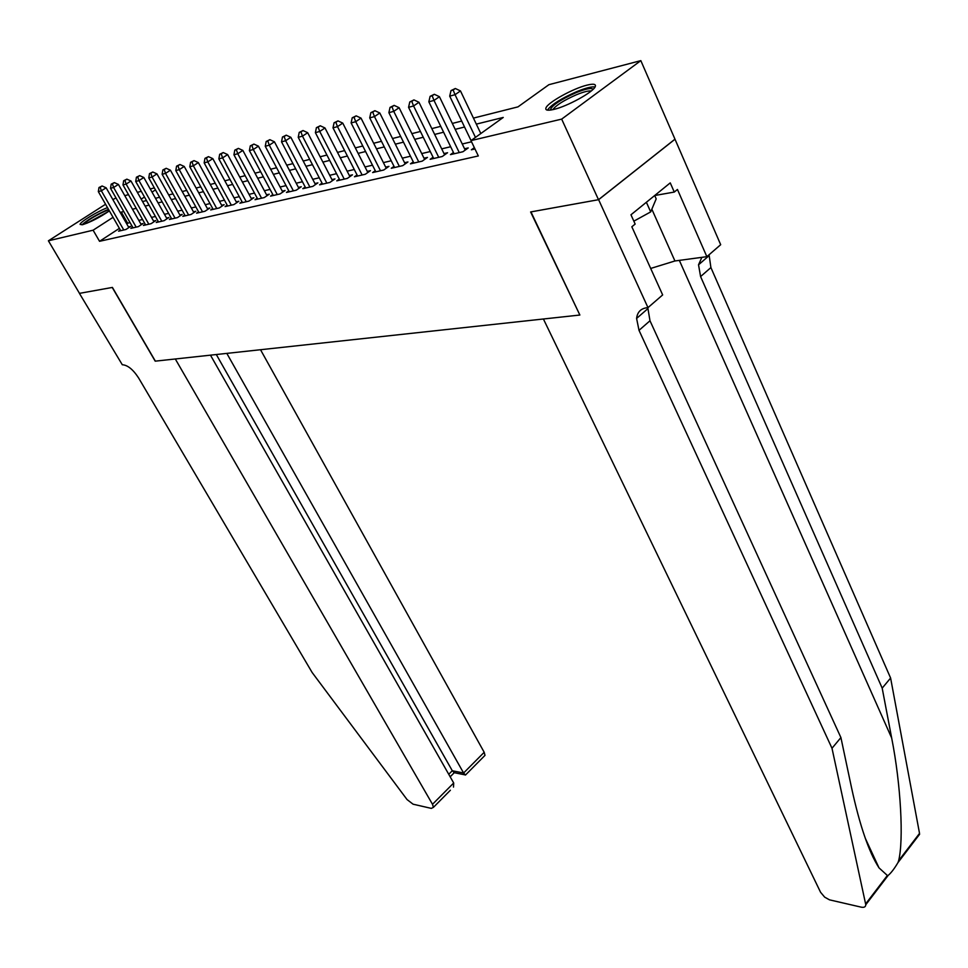<?xml version="1.0" encoding="UTF-8"?>
<svg xmlns="http://www.w3.org/2000/svg" width="968" height="968" viewBox="0 0 968 968"><rect width="100%" height="100%" fill="white"/><g stroke="black" fill="none" stroke-linecap="round" stroke-linejoin="round"><path stroke-width="1.45" d="M553.805 109.42C547.598 110.848 544.996 110.304 546.012 107.799C548.057 102.318 573.225 88.415 587.007 85.136C593.566 83.538 596.3 84.071 595.187 86.745C593.045 92.25 567.248 106.395 553.805 109.42M109.384 210.891C99.692 217.461 90.762 222.059 82.595 224.685L80.102 224.419C79.751 222.204 97.526 211.351 107.521 207.636M112.869 199.589L116.003 197.932M124.775 195.645L128.49 194.665M137.371 192.342L141.267 191.325M150.258 188.978L154.348 187.901M473.437 118.108L517.989 106.867L548.904 84.688L640.828 60.633L561.67 119.112L470.968 140.614L503.251 117.443L476.316 124.122M598.623 199.686L530.96 211.895L579.868 315.036L543.399 318.992L820.574 892.278L824.663 897.142L829.491 899.841L861.217 907.161C864.134 907.718 865.658 906.907 865.779 904.729L831.996 748.264L639.013 330.342L636.593 318.436C637.355 312.204 640.695 308.659 646.612 307.788L647.979 307.63L598.623 199.686L674.999 139.223L640.828 60.633M474.344 147.644L471.356 149.798L474.973 148.963M453.447 152.484L450.471 154.614L462.922 151.746L468.222 147.922L464.567 148.782M433.071 157.239L430.179 159.297L442.279 156.501L447.555 152.738L443.997 153.561M413.263 161.85L410.456 163.846L422.217 161.136L427.469 157.409L424.008 158.207M394.012 166.339L391.278 168.275L402.724 165.637L407.939 161.946L404.576 162.721M375.281 170.707L372.619 172.57L383.751 170.005L388.942 166.363L385.675 167.125M357.059 174.954L354.469 176.769L365.299 174.264L370.466 170.658L367.283 171.397M339.32 179.092L336.791 180.847L347.343 178.402L352.473 174.833L349.375 175.559M322.041 183.121L319.585 184.815L329.858 182.444L334.964 178.911L331.939 179.612M305.21 187.042L302.815 188.675L312.821 186.376L317.903 182.879L314.963 183.557M288.815 190.853L286.48 192.451L296.232 190.2L301.278 186.739L298.41 187.405M272.819 194.58L270.556 196.129L280.054 193.927L285.076 190.502L282.281 191.156M257.234 198.21L255.02 199.71L264.288 197.569L269.273 194.181L266.551 194.81M242.036 201.743L239.87 203.207L248.909 201.114L253.87 197.762L251.208 198.379M227.202 205.192L225.084 206.607L233.917 204.575L238.842 201.259L236.252 201.864M212.718 208.568L210.661 209.935L219.276 207.951L224.165 204.672L221.636 205.252M198.585 211.847L196.577 213.19L204.986 211.254L209.85 207.999L207.382 208.568M184.779 215.053L182.819 216.36L191.035 214.472L195.863 211.254L193.455 211.811M171.3 218.199L169.376 219.47L177.398 217.618L182.214 214.424L179.854 214.969M158.123 221.261L156.247 222.495L164.088 220.68L168.868 217.522L166.556 218.066M145.248 224.249L143.409 225.459L151.081 223.681L155.824 220.559L153.573 221.079M132.652 227.177L130.862 228.351L138.363 226.621L143.082 223.523L140.88 224.031M119.391 228.363L99.547 241.31L478.325 155.945L470.968 140.614M471.537 141.8L462.256 143.99M450.652 146.737L441.698 148.854M430.276 151.54L421.721 153.573M410.48 156.223L402.301 158.159M391.217 160.773L383.413 162.612M372.499 165.189L365.021 166.956M354.276 169.497L347.137 171.179M336.537 173.683L329.713 175.305M319.259 177.773L312.737 179.31M302.439 181.742L296.208 183.218M286.044 185.614L280.091 187.018M270.06 189.389L264.373 190.732M254.475 193.068L249.042 194.35M239.278 196.661L234.087 197.883M224.455 200.158L219.494 201.332M209.983 203.582L205.252 204.696M195.863 206.91L191.337 207.987M182.069 210.177L177.749 211.193M168.589 213.359L164.463 214.327M155.424 216.469L151.492 217.389M142.562 219.506L138.811 220.389M129.978 222.471L126.602 223.668M120.347 230.033L118.592 231.183L125.925 229.489L130.619 226.415L128.466 226.923M674.877 139.247L598.502 199.698L530.621 211.956L579.784 314.854M579.529 315.072L155.364 361.149L112.409 287.423L79.485 293.364L48.4 240.802L105.572 204.26M598.502 199.698L561.67 119.112M99.547 241.31L93.109 230.202L48.4 240.802M123.674 211.411L120.31 212.633M113.062 217.316L93.109 230.202M464.543 127.026L455.178 129.349M443.61 132.217L434.656 134.431M423.258 137.25L414.715 139.368M403.499 142.151L395.331 144.172M384.272 146.906L376.479 148.83M365.577 151.528L358.124 153.38M347.391 156.029L340.276 157.796M329.689 160.41L322.889 162.104M312.458 164.681L305.948 166.29M295.676 168.843L289.456 170.38M279.316 172.885L273.375 174.361M263.369 176.829L257.706 178.233M247.832 180.677L242.411 182.02M232.671 184.428L227.492 185.711M217.885 188.094L212.936 189.317M203.449 191.664L198.73 192.838M189.365 195.161L184.852 196.274M175.607 198.561L171.3 199.626M162.176 201.888L158.062 202.905M149.048 205.131L145.127 206.111M136.222 208.314L132.483 209.233M142.562 201.55L146.47 200.57M155.485 198.295L159.587 197.254M168.71 194.955L173.006 193.878M182.238 191.543L186.739 190.406M196.093 188.046L200.812 186.86M210.286 184.464L215.235 183.218M224.83 180.798L230.009 179.503M239.737 177.047L245.146 175.68M255.007 173.187L260.67 171.759M270.665 169.243L276.594 167.742M286.734 165.189L292.941 163.628M303.214 161.039L309.712 159.393M320.13 156.768L326.93 155.049M337.505 152.387L344.62 150.597M355.341 147.886L362.794 146.011M373.672 143.264L381.465 141.304M392.512 138.509L400.667 136.452M411.884 133.632L420.427 131.479M431.813 128.599L440.755 126.348M452.322 123.432L461.688 121.073M155.473 189.897L152.024 192.124M144.474 197.012L141.195 199.13M127.546 223.051L121.254 212.016M128.841 227.577L106.129 187.792L101.362 190.805L123.771 229.985M100.2 187.199L102.112 185.989L98.99 187.526L100.2 187.199L101.362 190.805L98.337 191.628L120.722 230.686M106.129 187.792L102.112 185.989M98.99 187.526L98.337 191.628M83.55 224.431C87.084 220.68 94.078 216.36 104.532 211.447L108.755 209.802M108.718 211.363L86.963 223.209M108.501 209.366L105.512 210.601C94.682 215.634 86.83 220.377 81.953 224.83M550.308 110.086C551.506 105.669 560.085 99.861 576.057 92.674C585.785 88.766 591.484 87.64 593.142 89.286M591.194 91.004C588.471 90.617 583.547 91.863 576.444 94.755C564.029 100.212 556.164 105.173 552.813 109.638M595.066 86.963C591.69 86.467 585.567 88.028 576.698 91.633C561.259 98.446 551.482 104.605 547.38 110.134M647.979 307.63L662.656 294.925L631.838 226.778L635.153 224.068L630.967 214.787L670.255 182.879L674.273 192.063L654.695 195.524L656.183 198.888L650.69 211.907L633.834 221.164M646.382 202.264L650.69 211.907M79.473 293.352L112.24 287.46L155.195 361.161L175.305 358.983L432.502 804.299L453.689 782.991L210.467 355.159M450.386 790.239L433.41 807.36L431.329 808.389L413.07 804.19L407.044 799.556L312.144 672.506L138.618 377.98C133.088 369.486 127.643 365.069 122.295 364.742L79.424 293.377M226.814 353.38L463.599 773.009L484.194 752.293L484.992 755.367L483.855 756.516M260.525 349.726L484.194 752.293M433.41 807.36L432.502 804.299M216.312 354.53L452.298 770.746L463.599 773.009L465.463 775.053L466.334 774.158M454.524 772.754L452.298 770.746L448.741 774.303M453.508 787.093L453.689 782.991M831.996 748.264L840.914 737.58L851.501 787.553C859.681 825.341 868.853 852.106 879.017 867.872L887.366 875.483L888.2 875.375C891.117 872.942 894.371 868.671 897.977 862.585L898.619 860.746C903.822 840.442 900.905 784.516 891.673 738.015L882.187 688.139L700.59 276.57L698.533 264.796L701.873 257.331M882.187 688.139L890.608 678.036L710.899 267.567L709.072 254.753M647.798 307.655L649.988 320.759L840.914 737.58M898.619 860.746L919.527 833.4L890.608 678.036M674.273 192.063L677.455 189.462L706.858 256.665L720.688 244.698L674.999 139.223M650.678 268.451L674.926 260.973L706.858 256.665M919.527 833.4L916.732 837.054M141.267 224.709L118.411 184.428L113.607 187.477L136.161 227.129M112.421 183.835L114.345 182.613L111.187 184.174L112.421 183.835L113.607 187.477L110.521 188.324L133.04 227.843M118.411 184.428L114.345 182.613M111.187 184.174L110.521 188.324M153.972 221.781L130.97 181.004L126.142 184.077L148.83 224.201M124.932 180.387L126.868 179.153L123.662 180.738L124.932 180.387L126.142 184.077L122.984 184.936L145.636 224.939M130.97 181.004L126.868 179.153M123.662 180.738L122.984 184.936M166.968 218.78L143.821 177.483L138.956 180.593L161.789 221.212M137.722 176.866L139.67 175.619L136.428 177.217L137.722 176.866L138.956 180.593L135.726 181.476L158.522 221.962M143.821 177.483L139.67 175.619M136.428 177.217L135.726 181.476M180.266 215.719L156.973 173.889L152.073 177.023L175.051 218.151M150.827 173.26L152.787 172.001L149.495 173.623L150.827 173.26L152.073 177.023L148.769 177.93L171.711 218.925M156.973 173.889L152.787 172.001M149.495 173.623L148.769 177.93M193.878 212.573L170.441 170.211L165.516 173.381L188.627 215.029M164.233 169.557L166.206 168.299L162.878 169.932L164.233 169.557L165.516 173.381L162.128 174.3L185.203 215.816M170.441 170.211L166.206 168.299M162.878 169.932L162.128 174.3M207.817 209.354L184.222 166.448L179.262 169.642L202.518 211.823M177.955 165.782L179.939 164.512L176.575 166.169L177.955 165.782L179.262 169.642L175.801 170.586L199.009 212.621M184.222 166.448L179.939 164.512M176.575 166.169L175.801 170.586M222.083 206.063L198.343 162.588L193.358 165.806L216.747 208.531M192.027 161.91L194.023 160.615L190.599 162.297L192.027 161.91L193.358 165.806L189.801 166.774L213.154 209.366M198.343 162.588L194.023 160.615M190.599 162.297L189.801 166.774M236.7 202.699L212.815 158.631L207.793 161.886L231.328 205.168M206.426 157.941L208.435 156.647L204.974 158.341L206.426 157.941L207.793 161.886L204.151 162.878L227.649 206.027M212.815 158.631L208.435 156.647M204.974 158.341L204.151 162.878M251.68 199.251L227.637 154.577L222.592 157.869L246.259 201.731M221.2 153.876L223.221 152.557L219.7 154.287L221.2 153.876L222.592 157.869L218.853 158.873L242.496 202.59M227.637 154.577L223.221 152.557M219.7 154.287L218.853 158.873M267.035 195.705L242.847 150.415L237.765 153.743L261.578 198.198M236.337 149.701L238.37 148.382L234.813 150.125L236.337 149.701L237.765 153.743L233.929 154.783L257.706 199.081M242.847 150.415L238.37 148.382M234.813 150.125L233.929 154.783M282.765 192.075L258.432 146.156L253.313 149.508L277.272 194.568M251.862 145.43L253.918 144.087L250.301 145.865L251.862 145.43L253.313 149.508L249.393 150.584L273.315 195.488M258.432 146.156L253.918 144.087M250.301 145.865L249.393 150.584M298.918 188.361L274.428 141.788L269.286 145.176L293.377 190.853M267.797 141.038L269.854 139.682L266.188 141.485L267.797 141.038L269.286 145.176L265.256 146.265L289.311 191.797M274.428 141.788L269.854 139.682M266.188 141.485L265.256 146.265M315.471 184.549L290.836 137.299L285.657 140.723L309.893 187.042M284.144 136.536L286.213 135.169L282.487 136.996L284.144 136.536L285.657 140.723L281.531 141.848L305.719 188.01M290.836 137.299L286.213 135.169M282.487 136.996L281.531 141.848M332.472 180.629L307.679 132.701L302.476 136.149L326.845 183.133M300.927 131.914L303.008 130.535L299.233 132.386L300.927 131.914L302.476 136.149L298.229 137.311L322.562 184.126M307.679 132.701L303.008 130.535M299.233 132.386L298.229 137.311M349.92 176.612L324.982 127.97L319.743 131.466L344.245 179.116M318.157 127.171L320.263 125.779L316.415 127.655L318.157 127.171L319.743 131.466L315.386 132.652L339.853 180.133M324.982 127.97L320.263 125.779M316.415 127.655L315.386 132.652M367.84 172.498L342.757 123.105L337.493 126.639L362.129 175.002M335.86 122.295L337.977 120.891L334.069 122.791L335.86 122.295L337.493 126.639L333.004 127.861L357.615 176.043M342.757 123.105L337.977 120.891M334.069 122.791L333.004 127.861M386.244 168.263L361.016 118.12L355.716 121.69L380.484 170.755M354.058 117.285L356.176 115.858L352.219 117.793L354.058 117.285L355.716 121.69L351.118 122.936L375.85 171.832M361.016 118.12L356.176 115.858M352.219 117.793L351.118 122.936M405.168 163.907L379.795 112.99L374.471 116.596L399.361 166.411M372.765 112.131L374.894 110.691L370.865 112.651L372.765 112.131L374.471 116.596L369.728 117.878L394.593 167.5M379.795 112.99L374.894 110.691M370.865 112.651L369.728 117.878M424.613 159.43L399.106 107.702L393.746 111.356L418.769 161.934M392.004 106.831L394.145 105.379L390.056 107.375L392.004 106.831L393.746 111.356L388.87 112.675L413.868 163.06M399.106 107.702L394.145 105.379M390.056 107.375L388.87 112.675M444.614 154.832L418.975 102.281L413.578 105.96L438.734 157.324M411.799 101.386L413.953 99.91L409.791 101.942L411.799 101.386L413.578 105.96L408.569 107.327L433.688 158.486M418.975 102.281L413.953 99.91M409.791 101.942L408.569 107.327M465.197 150.1L439.424 96.691L434.003 100.418L459.268 152.581M432.164 95.772L434.342 94.283L430.107 96.34L432.164 95.772L434.003 100.418L428.836 101.809L454.077 153.779M439.424 96.691L434.342 94.283M430.107 96.34L428.836 101.809M480.818 133.56L460.478 90.931L455.033 94.695L475.469 137.383M453.145 90L455.323 88.499L451.015 90.581L453.145 90L455.033 94.695L449.709 96.147L471.053 140.566M460.478 90.931L455.323 88.499M451.015 90.581L449.709 96.147M891.673 738.015L679.342 260.38M700.59 276.57L710.899 267.567M649.988 320.759L639.013 330.342M872.628 854.091L871.406 853.849M865.67 903.87L887.366 875.483M651.839 209.185L674.926 260.973M484.992 755.367L465.463 775.053M453.786 772.609L465.076 774.872M450.168 776.808L454.186 772.779M879.017 867.872L865.235 838.167M647.628 308.865L636.593 318.436M698.533 264.796L708.891 255.818M865.779 904.729L888.2 875.375M897.977 862.585L919.6 834.271M872.821 856.91L874.043 857.164"/></g></svg>

